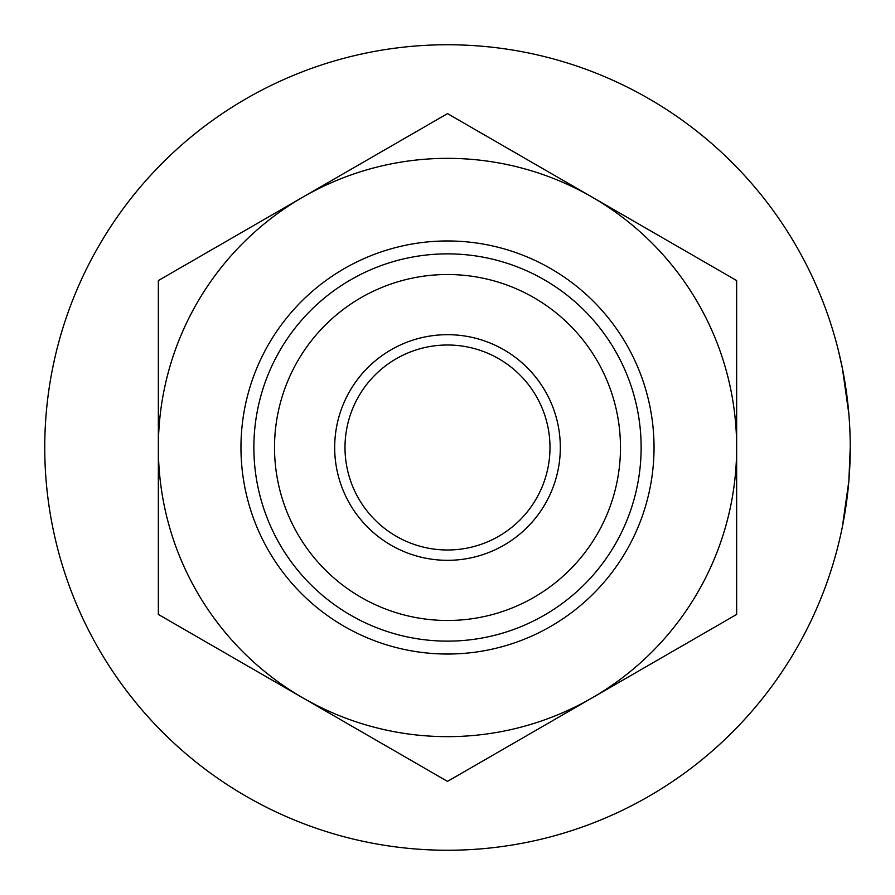 <?xml version="1.0" encoding="UTF-8"?>
<svg xmlns="http://www.w3.org/2000/svg" width="895" height="895" viewBox="0 0 895 895"><rect width="100%" height="100%" fill="white"/><g stroke="black" fill="none" stroke-linecap="round" stroke-linejoin="round"><path stroke-width="1.34" d="M850.25 447.5A402.75 402.75 0 0 0 447.5 44.75A402.75 402.75 0 0 0 44.75 447.5A402.75 402.75 0 0 0 447.5 850.25A402.75 402.75 0 0 0 850.25 447.5L848.852 481.085L842.363 526.819M620.481 447.5A172.981 172.981 0 0 0 447.5 274.519A172.981 172.981 0 0 0 274.519 447.5A172.981 172.981 0 0 0 447.5 620.481A172.981 172.981 0 0 0 620.481 447.5M253.867 447.5A193.633 193.633 0 0 1 447.5 253.867A193.633 193.633 0 0 1 641.133 447.5A193.633 193.633 0 0 1 447.5 641.133A193.633 193.633 0 0 1 253.867 447.5M848.852 413.915L842.396 368.371L838.525 351.041M549.105 434.019A102.5 102.5 0 0 0 434.019 345.895A102.5 102.5 0 0 0 345.895 460.981A102.5 102.5 0 0 0 460.981 549.105A102.5 102.5 0 0 0 549.105 434.019M335.659 462.335A112.826 112.826 0 0 1 432.665 335.659A112.826 112.826 0 0 1 559.341 432.665A112.826 112.826 0 0 1 462.335 559.341A112.826 112.826 0 0 1 335.659 462.335M550.772 268.634A206.544 206.544 0 0 1 626.366 550.772A206.544 206.544 0 0 1 344.228 626.366A206.544 206.544 0 0 1 268.634 344.228A206.544 206.544 0 0 1 550.772 268.634M158.348 447.5L158.348 614.44L447.5 781.391L736.652 614.44L736.652 280.56L447.5 113.609L158.348 280.56L158.348 447.5A289.152 289.152 0 0 0 592.076 697.91A289.152 289.152 0 0 0 592.076 197.09A289.152 289.152 0 0 0 158.348 447.5"/></g></svg>
